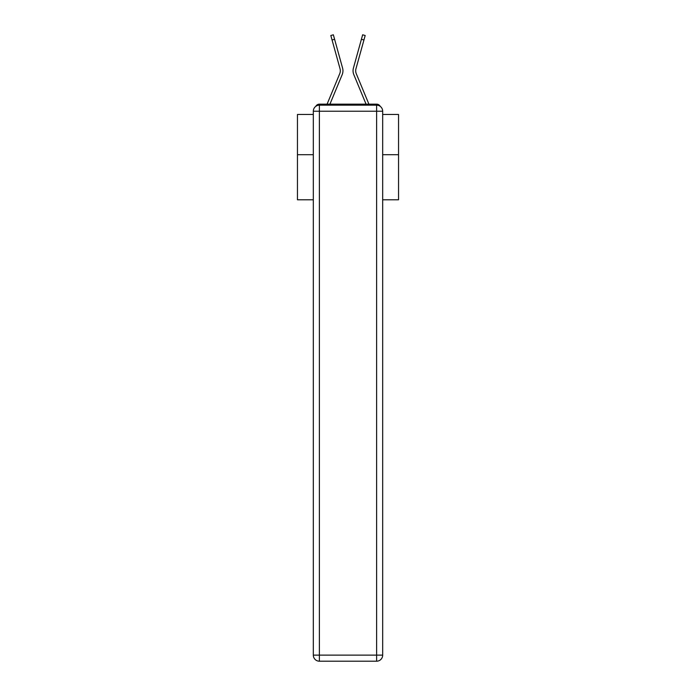 <?xml version="1.0" encoding="UTF-8"?>
<svg xmlns="http://www.w3.org/2000/svg" width="696" height="696" viewBox="0 0 696 696"><rect width="100%" height="100%" fill="white"/><g stroke="black" fill="none" stroke-linecap="round" stroke-linejoin="round"><path stroke-width="1.04" d="M382.678 199.787L398.547 199.787L398.547 114.466L382.678 114.466M313.322 154.703L297.453 154.703L297.453 114.466L313.322 114.466M297.453 154.703L297.453 199.787L313.322 199.787M380.207 106.34A4.046 4.046 0 0 0 376.614 104.156L319.386 104.156A4.046 4.046 0 0 0 315.793 106.34M398.547 154.703L382.678 154.703M319.386 104.156L327.129 104.156A12.737 12.737 0 0 1 327.442 103.312L339.744 73.654A7.482 7.482 0 0 0 340.048 68.791L330.817 35.505L333.349 34.8L334.593 39.28L332.053 39.985M329.939 104.156L342.171 74.663L329.939 104.156L342.171 74.663L329.939 104.156L342.171 74.663L329.939 104.156L342.171 74.663L329.939 104.156L342.171 74.663L329.939 104.156L342.171 74.663L329.939 104.156L342.171 74.663L329.939 104.156L342.171 74.663L329.939 104.156L342.171 74.663L329.939 104.156L342.171 74.663L329.939 104.156L342.171 74.663L329.939 104.156L342.171 74.663L329.939 104.156L342.171 74.663L329.939 104.156L342.171 74.663L329.939 104.156L342.171 74.663L329.939 104.156L342.171 74.663L329.939 104.156L342.171 74.663L329.939 104.156L342.171 74.663L329.939 104.156L342.171 74.663L329.939 104.156L342.171 74.663L329.939 104.156L342.171 74.663L329.939 104.156L332.227 104.156M363.773 104.156L366.061 104.156L353.829 74.663A10.109 10.109 0 0 1 353.42 68.086L362.651 34.8L365.183 35.505L363.947 39.985L361.407 39.28M356.256 73.654A7.482 7.482 0 0 1 355.952 68.791A7.482 7.482 0 0 0 356.256 73.654A7.482 7.482 0 0 1 355.952 68.791A7.482 7.482 0 0 0 356.256 73.654A7.482 7.482 0 0 1 355.952 68.791A7.482 7.482 0 0 0 356.256 73.654A7.482 7.482 0 0 1 355.952 68.791A7.482 7.482 0 0 0 356.256 73.654A7.482 7.482 0 0 1 355.952 68.791A7.482 7.482 0 0 0 356.256 73.654A7.482 7.482 0 0 1 355.952 68.791A7.482 7.482 0 0 0 356.256 73.654A7.482 7.482 0 0 1 355.952 68.791A7.482 7.482 0 0 0 356.256 73.654A7.482 7.482 0 0 1 355.952 68.791A7.482 7.482 0 0 0 356.256 73.654A7.482 7.482 0 0 1 355.952 68.791A7.482 7.482 0 0 0 356.256 73.654A7.482 7.482 0 0 1 355.952 68.791A7.482 7.482 0 0 0 356.256 73.654A7.482 7.482 0 0 1 355.952 68.791A7.482 7.482 0 0 0 356.256 73.654A7.482 7.482 0 0 1 355.952 68.791A7.482 7.482 0 0 0 356.256 73.654A7.482 7.482 0 0 1 355.952 68.791A7.482 7.482 0 0 0 356.256 73.654A7.482 7.482 0 0 1 355.952 68.791A7.482 7.482 0 0 0 356.256 73.654A7.482 7.482 0 0 1 355.952 68.791A7.482 7.482 0 0 0 356.256 73.654A7.482 7.482 0 0 1 355.952 68.791A7.482 7.482 0 0 0 356.256 73.654A7.482 7.482 0 0 1 355.952 68.791A7.482 7.482 0 0 0 356.256 73.654A7.482 7.482 0 0 1 355.952 68.791A7.482 7.482 0 0 0 356.256 73.654A7.482 7.482 0 0 1 355.952 68.791A7.482 7.482 0 0 0 356.256 73.654A7.482 7.482 0 0 1 355.952 68.791A7.482 7.482 0 0 0 356.256 73.654A7.482 7.482 0 0 1 355.952 68.791A7.482 7.482 0 0 0 356.256 73.654L368.558 103.312A12.737 12.737 0 0 1 368.871 104.156L376.614 104.156M339.744 73.654A7.482 7.482 0 0 0 340.048 68.791A7.482 7.482 0 0 1 339.744 73.654A7.482 7.482 0 0 0 340.048 68.791A7.482 7.482 0 0 1 339.744 73.654A7.482 7.482 0 0 0 340.048 68.791A7.482 7.482 0 0 1 339.744 73.654A7.482 7.482 0 0 0 340.048 68.791A7.482 7.482 0 0 1 339.744 73.654A7.482 7.482 0 0 0 340.048 68.791A7.482 7.482 0 0 1 339.744 73.654A7.482 7.482 0 0 0 340.048 68.791A7.482 7.482 0 0 1 339.744 73.654A7.482 7.482 0 0 0 340.048 68.791A7.482 7.482 0 0 1 339.744 73.654A7.482 7.482 0 0 0 340.048 68.791A7.482 7.482 0 0 1 339.744 73.654A7.482 7.482 0 0 0 340.048 68.791A7.482 7.482 0 0 1 339.744 73.654A7.482 7.482 0 0 0 340.048 68.791A7.482 7.482 0 0 1 339.744 73.654A7.482 7.482 0 0 0 340.048 68.791A7.482 7.482 0 0 1 339.744 73.654A7.482 7.482 0 0 0 340.048 68.791A7.482 7.482 0 0 1 339.744 73.654A7.482 7.482 0 0 0 340.048 68.791A7.482 7.482 0 0 1 339.744 73.654A7.482 7.482 0 0 0 340.048 68.791A7.482 7.482 0 0 1 339.744 73.654A7.482 7.482 0 0 0 340.048 68.791A7.482 7.482 0 0 1 339.744 73.654A7.482 7.482 0 0 0 340.048 68.791A7.482 7.482 0 0 1 339.744 73.654A7.482 7.482 0 0 0 340.048 68.791A7.482 7.482 0 0 1 339.744 73.654M319.386 105.166L376.614 105.166A6.064 6.064 0 0 1 382.678 111.23L382.678 655.136A6.064 6.064 0 0 1 376.614 661.2L319.386 661.2L319.386 655.136L376.614 655.136L376.614 111.23L319.386 111.23L319.386 655.136L313.322 655.136L313.322 111.23L319.386 111.23L319.386 105.166A6.064 6.064 0 0 0 313.322 111.23A6.064 6.064 0 0 1 319.386 105.166M313.322 655.136A6.064 6.064 0 0 0 319.386 661.2A6.064 6.064 0 0 1 313.322 655.136M366.061 104.156L353.829 74.663M342.171 74.663A10.109 10.109 0 0 0 342.58 68.086L334.593 39.28M355.952 68.791L363.947 39.985M376.614 661.2A6.064 6.064 0 0 0 382.678 655.136L376.614 655.136L376.614 661.2M382.678 111.23A6.064 6.064 0 0 0 376.614 105.166L376.614 111.23L382.678 111.23"/></g></svg>
